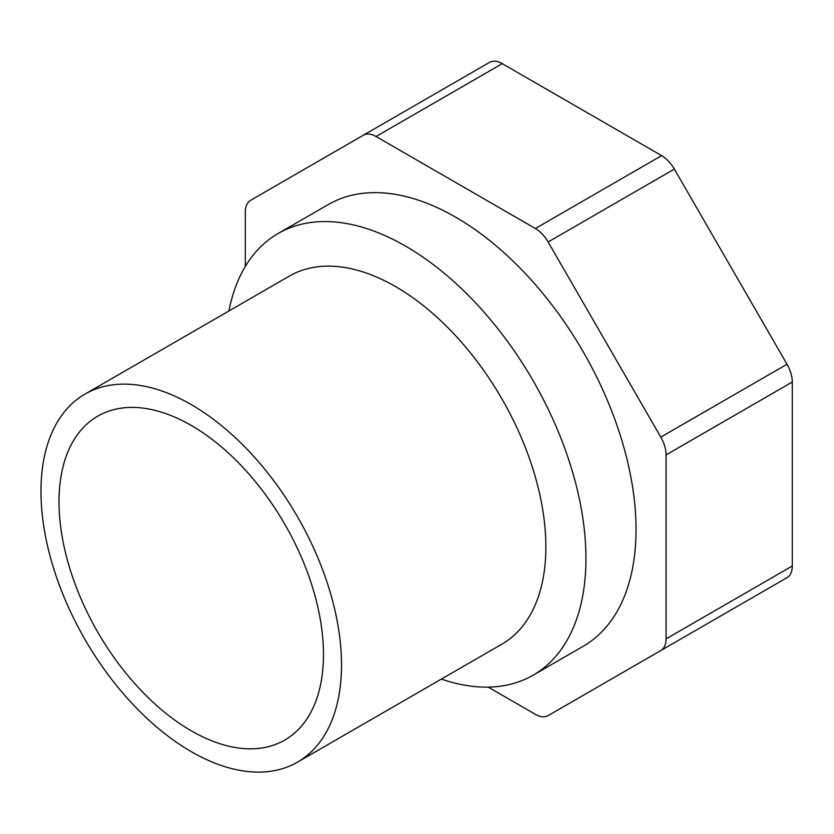 <?xml version="1.0" encoding="UTF-8"?>
<svg xmlns="http://www.w3.org/2000/svg" width="834" height="834" viewBox="0 0 834 834"><rect width="100%" height="100%" fill="white"/><g stroke="black" fill="none" stroke-linecap="round" stroke-linejoin="round"><path stroke-width="1.25" d="M245.332 266.421L245.332 211.982A25.5 14.72 -120 0 1 250.617 200.306L489.506 62.383A25.5 14.72 60 0 1 502.256 63.645L661.602 155.635A25.5 14.72 60 0 1 674.352 169.093L787.015 364.249A25.5 14.72 60 0 1 792.3 382.014L792.3 566.005A25.5 14.72 60 0 1 787.015 577.681L660.799 650.551A25.5 14.72 -120 0 0 666.074 638.875L792.3 566.005M666.074 638.875L666.074 454.895A25.5 14.72 -120 0 0 660.799 437.12L548.126 241.975A25.5 14.72 -120 0 0 535.376 228.506L376.04 136.515A25.5 14.72 -120 0 0 363.29 135.254L489.506 62.383L363.29 135.254M488.224 687.122L535.376 714.342A25.5 14.72 -120 0 0 548.126 715.603L674.352 642.733A25.5 14.72 60 0 1 674.206 642.816M548.126 715.603L660.799 650.551M441.394 679.074A255.006 147.232 -120 0 0 533.124 675.196L583.206 646.277A255.006 147.232 -120 0 0 583.216 351.812A255.006 147.232 -120 0 0 328.2 204.591L278.118 233.499A255.006 147.232 -120 0 0 228.881 310.999M533.124 675.196A255.006 147.232 -120 0 0 533.124 380.731A255.006 147.232 -120 0 0 278.118 233.499M297.498 762.151L501.849 644.171A212.503 122.692 -120 0 0 501.859 398.788A212.503 122.692 -120 0 0 289.346 276.096L84.985 394.086A212.503 122.692 -120 0 0 52.417 564.368A212.503 122.692 -120 0 0 191.236 751.632A212.503 122.692 -120 0 0 297.498 762.151A212.503 122.692 -120 0 0 297.498 516.767A212.503 122.692 -120 0 0 84.985 394.086M191.236 730.803A187.004 107.972 -120 0 0 284.748 740.071A187.004 107.972 -120 0 0 284.748 524.138A187.004 107.972 -120 0 0 97.734 416.166A187.004 107.972 -120 0 0 69.076 566.015A187.004 107.972 -120 0 0 191.236 730.803M376.04 136.515L502.256 63.645M548.126 241.975L674.352 169.093M535.376 228.506L661.602 155.635M660.799 437.12L787.015 364.249M666.074 454.895L792.3 382.014"/></g></svg>
